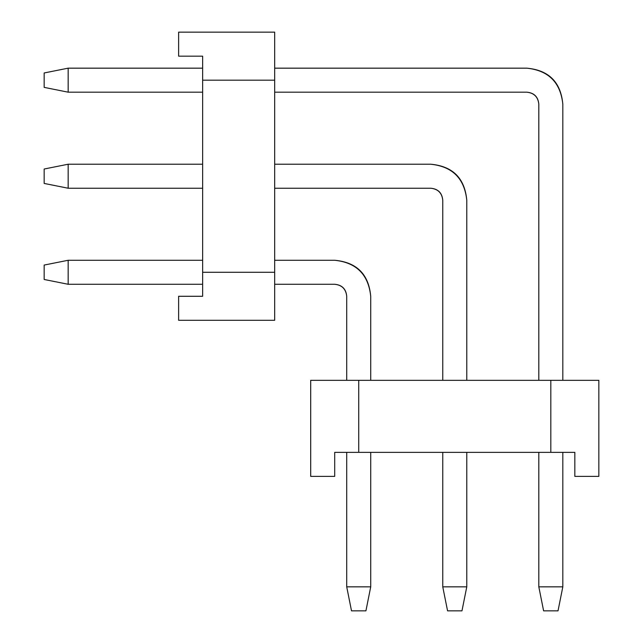 <?xml version="1.0" encoding="UTF-8"?>
<svg xmlns="http://www.w3.org/2000/svg" width="643" height="643" viewBox="0 0 643 643"><rect width="100%" height="100%" fill="white"/><g stroke="black" fill="none" stroke-linecap="round" stroke-linejoin="round"><path stroke-width="0.96" d="M274.674 32.15L274.674 320.302L178.625 320.302L274.674 320.302L274.674 32.15L178.625 32.15L274.674 32.15M202.641 296.286L202.641 56.166L202.641 80.174L274.674 80.174L202.641 80.174L202.641 272.278L274.674 272.278L202.641 272.278L202.641 296.286L178.625 296.286L178.625 320.302L178.625 296.286L202.641 296.286M178.625 32.15L178.625 56.166L202.641 56.166L178.625 56.166L178.625 32.15M310.698 380.334L598.842 380.334L598.842 476.383L598.842 380.334L310.698 380.334L310.698 476.383L310.698 380.334M574.834 452.367L334.706 452.367L358.722 452.367L358.722 380.334L358.722 452.367L550.818 452.367L550.818 380.334L550.818 452.367L574.834 452.367L574.834 476.383L598.842 476.383L574.834 476.383L574.834 452.367M310.698 476.383L334.706 476.383L334.706 452.367L334.706 476.383L310.698 476.383M558.02 610.85L543.616 610.85L538.81 586.834L562.826 586.834L558.02 610.85L562.826 586.834L562.826 452.367L562.826 586.834L538.81 586.834L543.616 610.85L558.02 610.85M562.826 104.19L562.826 380.334L562.826 104.19C560.535 82.465 548.527 70.457 526.81 68.166L274.674 68.166L526.81 68.166C548.833 70.159 560.841 82.159 562.826 104.19M202.641 68.166L68.166 68.166L68.166 92.182L202.641 92.182L68.166 92.182L44.158 87.376L44.158 72.972L68.166 68.166L202.641 68.166M274.674 92.182L526.81 92.182C534.044 92.946 538.046 96.948 538.81 104.19L538.81 380.334L538.81 104.19C538.151 96.844 534.148 92.841 526.81 92.182L274.674 92.182M538.81 452.367L538.81 586.834L538.81 452.367M68.166 68.166L44.158 72.972L44.158 87.376L68.166 92.182L68.166 68.166M461.971 610.85L447.568 610.85L442.762 586.834L466.778 586.834L461.971 610.85L466.778 586.834L466.778 452.367L466.778 586.834L442.762 586.834L447.568 610.85L461.971 610.85M466.778 200.238L466.778 380.334L466.778 200.238C464.487 178.513 452.479 166.513 430.754 164.222L274.674 164.222L430.754 164.222C452.785 166.207 464.785 178.215 466.778 200.238M202.641 164.222L68.166 164.222L68.166 188.23L202.641 188.23L68.166 188.23L44.158 183.432L44.158 169.021L68.166 164.222L202.641 164.222M274.674 188.23L430.754 188.23C437.996 188.994 441.998 192.996 442.762 200.238L442.762 380.334L442.762 200.238C442.103 192.892 438.1 188.897 430.754 188.23L274.674 188.23M442.762 452.367L442.762 586.834L442.762 452.367M68.166 164.222L44.158 169.021L44.158 183.432L68.166 188.23L68.166 164.222M365.923 610.85L351.512 610.85L346.714 586.834L370.722 586.834L365.923 610.85L370.722 586.834L370.722 452.367L370.722 586.834L346.714 586.834L351.512 610.85L365.923 610.85M370.722 296.286L370.722 380.334L370.722 296.286C368.431 274.569 356.431 262.561 334.706 260.27L274.674 260.27L334.706 260.27C356.728 262.256 368.736 274.264 370.722 296.286M202.641 260.27L68.166 260.27L68.166 284.278L202.641 284.278L68.166 284.278L44.158 279.48L44.158 265.069L68.166 260.27L202.641 260.27M274.674 284.278L334.706 284.278C341.947 285.042 345.95 289.045 346.714 296.286L346.714 380.334L346.714 296.286C346.047 288.948 342.052 284.945 334.706 284.278L274.674 284.278M346.714 452.367L346.714 586.834L346.714 452.367M68.166 260.27L44.158 265.069L44.158 279.48L68.166 284.278L68.166 260.27"/></g></svg>
